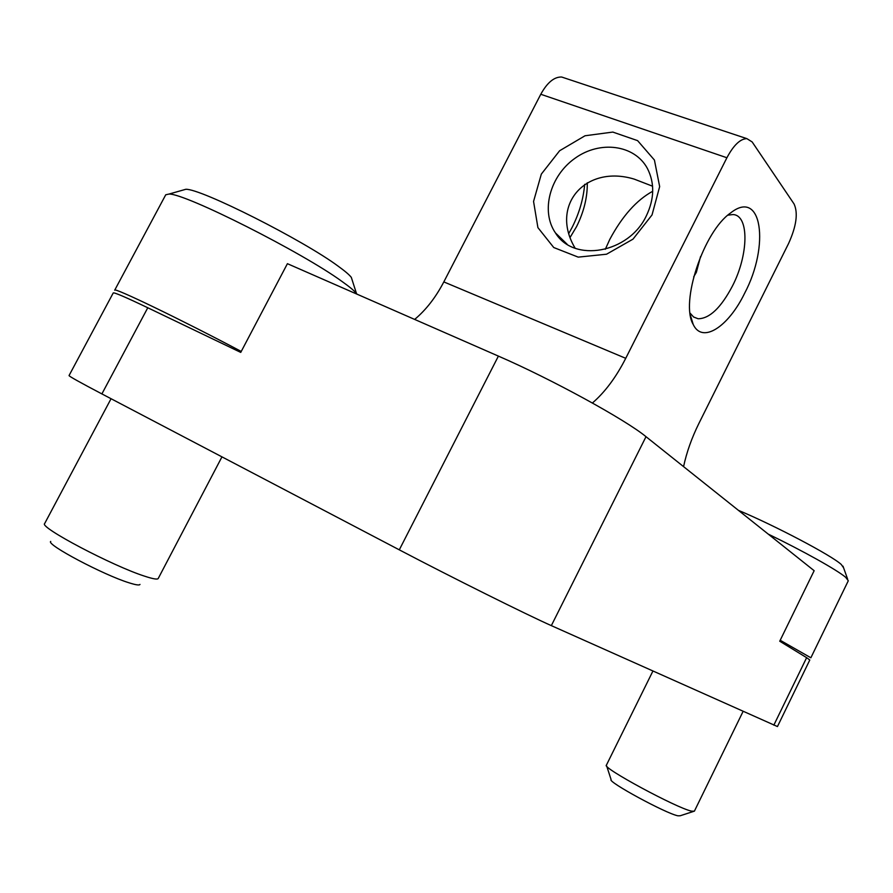 <?xml version="1.0" encoding="UTF-8"?>
<svg xmlns="http://www.w3.org/2000/svg" width="893" height="893" viewBox="0 0 893 893"><rect width="100%" height="100%" fill="white"/><g stroke="black" fill="none" stroke-linecap="round" stroke-linejoin="round"><path stroke-width="1.34" d="M690.088 313.142L693.638 317.037L698.103 318.756C709.522 318.667 720.952 307.795 732.394 286.128C748.524 255.085 749.484 215.224 732.997 214.554L727.873 215.168M693.682 276.863L696.35 272.354L700.558 256.548M652.582 186.213L634.209 179.113C585.339 164.267 549.474 205.613 575.17 248.243M605.309 249.292L609.83 239.302C622.343 216.028 636.642 200.021 652.727 191.258M570.18 237.281L576.577 226.599C583.933 211.764 587.505 197.152 587.281 182.764M806.636 657.672L809.795 659.994L777.457 726.556L551.338 625.625C527.462 615.076 451.043 577.034 399.294 549.842L101.891 393.913C80.057 382.438 69.096 376.321 69.04 375.573L113.232 292.949C114.081 292.212 125.6 297.157 147.78 307.761L240.742 352.4L287.412 263.681L498.394 356.106C551.55 379.157 625.613 419.766 646.007 436.688L814.148 570.705L779.734 641.219L806.636 657.672L773.829 725.161M683.569 466.626C686.628 452.316 691.751 437.894 698.94 423.338L788.608 243.443C796.4 226.208 798.219 213.059 794.078 203.984L752.152 141.931L746.872 138.638C740.264 138.806 733.6 145.179 726.902 157.748L625.736 358.316C616.092 377.259 604.985 392.15 592.416 403M414.653 319.426C426.006 309.938 435.728 297.425 443.821 281.909L540.778 94.267C547.264 82.524 554.218 76.776 561.652 77.021L565.146 78.182M652.035 214.923L659.659 186.592L654.424 160.048L637.602 140.636L612.81 132.075L585.038 135.758L559.621 150.75L541.325 174.113L533.556 201.45L537.91 227.615L553.749 247.528L578.206 257.128L606.548 254.215L633.003 239.145L652.035 214.923M568.897 233.263L572.19 227.268C579.233 213.248 583.397 198.938 584.681 184.326M744.617 293.295C769.933 245.608 762.03 187.876 730.519 213.014C703.505 231.544 680.031 302.682 693.225 324.483C702.244 343.939 728.253 327.072 744.617 293.295M646.365 215.793C654.457 198.793 654.792 182.998 647.38 168.42C634.599 144.655 599.973 140.234 575.081 158.217C549.943 175.798 540.455 211.15 555.435 232.894C573.619 263 628.828 253.4 646.365 215.793M352.3 280.424L351.306 277.355C349.33 274.81 345.033 271.148 338.414 266.36C303.564 240.362 200.936 188.535 185.833 189.283L182.641 190.187M356.966 294.154L356.474 293.484C354.275 290.75 349.453 286.731 341.974 281.44C302.649 252.63 185.275 193.334 169.034 194.049L165.741 194.786L114.695 290.203C112.998 286.742 181.19 319.627 241.244 351.451M158.251 578.407L158.217 578.497C157.492 579.691 152.982 578.932 144.722 576.208C113.043 566.184 38.857 527.104 44.65 523.577L44.695 523.51M139.989 584.424C139.408 585.484 135.769 584.948 129.061 582.805C103.744 575.059 45.844 544.417 50.711 541.415M843.55 567.736L841.251 564.454C831.45 555.39 774.845 525.553 738.422 510.349M780.203 640.27L810.866 657.784L848.294 580.763L845.693 577.336C837.366 570.136 803.521 551.182 768.192 534.081M743.088 711.408L694.374 811.201L691.595 811.157C676.805 808.187 601.514 767.478 606.38 765.201L652.906 671.067M693.426 811.469L680.176 815.767L677.887 815.8C665.966 813.568 607.073 781.554 611.091 779.578L606.727 766.138M147.78 307.761L101.891 393.913M498.394 356.106L399.294 549.842M646.007 436.688L551.338 625.625M540.778 94.267L726.902 157.748M443.821 281.909L625.736 358.316M693.448 316.915L698.103 318.756M561.652 77.021L746.872 138.638M690.401 315.274L693.225 324.483M567.111 244.236L555.435 232.894M185.833 189.283L169.034 194.049M351.306 277.355L356.474 293.484M111.056 398.724L44.65 523.577M221.955 456.87L158.217 578.497M843.003 566.173L847.647 579.211"/></g></svg>
